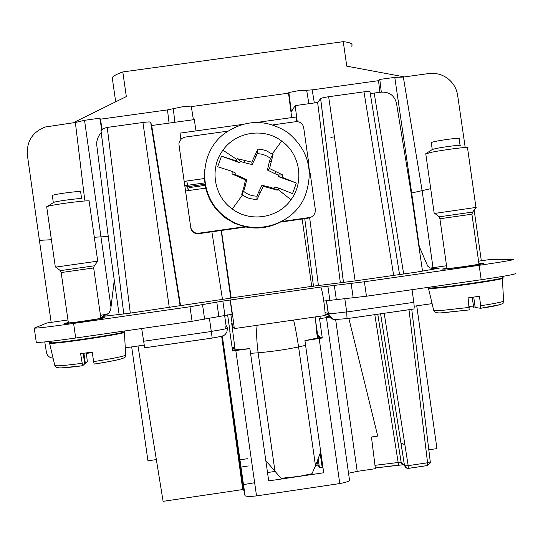 <?xml version="1.0" encoding="UTF-8"?>
<svg xmlns="http://www.w3.org/2000/svg" width="543" height="543" viewBox="0 0 543 543"><rect width="100%" height="100%" fill="white"/><g stroke="black" fill="none" stroke-linecap="round" stroke-linejoin="round"><path stroke-width="0.81" d="M86.418 353.432L92.283 352.583M125.27 347.832L144.105 345.117M44.757 341.934L46.44 352.38C47.275 355.889 49.494 357.81 53.099 358.142M515.226 273.346C517.425 273.937 506.083 276.068 481.193 279.74L366.457 296.227L323.798 301.046M231.976 314.234L192.073 321.286L75.694 338.011C52.97 341.208 39.836 342.66 36.293 342.382L36.259 342.131M51.164 322.372L39.415 240.359L51.402 239.714M84.749 200.136L75.355 122.474L45.245 127.001C32.437 132.064 26.485 141.458 27.381 155.189L39.415 240.359M465.208 147.492L457.647 95.351C456.649 88.903 453.636 83.527 448.599 79.217L448.599 79.217C442.844 74.595 436.233 72.701 428.773 73.543L403.34 77.065L422.115 190.654L430.701 188.665M481.329 260.762L474.168 210.073M322.277 337.984L304.928 340.665L321.035 337.271L322.277 337.984L319.467 318.198L320.282 318.544L329.839 317.166L324.571 315.592M324.999 314.831L328.345 314.2M414.16 306.204L432.119 303.618M141.675 328.529L144.682 347.798L169.66 344.221M131.671 346.909L147.947 460.81L156.35 459.575M137.99 346L163.097 501.338L242.748 489.555L221.653 336.185M242.748 489.555L243.759 490.119L245.069 495.732C246.325 496.56 250.14 496.614 256.527 495.902L339.782 483.562C346.468 482.306 349.712 481.139 349.509 480.06L326.445 317.655M232.472 350.086L249.875 348.62L232.594 350.948L229.832 331.576M227.612 314.859L230.001 331.549M224.605 315.293L226.037 325.318L225.616 328.8M212.198 338.085L209.401 318.218L211.288 331.495L143.501 341.262M144.682 347.798L212.198 338.065C225.969 335.594 224.055 335.683 226.811 332.309L227.517 328.115C227.042 328.664 221.625 329.757 211.275 331.386M344.798 298.616L346.685 311.886C336.531 313.216 330.429 313.806 328.366 313.644L328.237 313.61C329.255 317.757 331.895 319.739 336.151 319.555M412.035 289.684L413.793 302.336C414.268 306.055 414.302 308.275 413.881 308.987L404.087 310.426M431.176 268.337L439.253 268.167L416.495 272.124L355.108 280.921L311.723 286.371L302.152 219.026M430.232 268.079L446.556 265.744M478.553 261.163L488.252 259.771L513.244 259.316C515.416 259.676 504.053 261.672 479.157 265.31L481.193 279.74M324.687 315.632L324.843 315.551C326.099 314.424 321.965 286.521 320.635 287.064L364.401 281.763L479.157 265.31M232.139 314.214L230.117 300.035L222.868 301.073L224.89 315.252M67.963 319.963L46.861 322.983L34.25 328.128C37.759 328.21 50.879 326.642 73.604 323.438L189.996 306.754L222.868 301.073M108.091 314.017L100.448 315.313M221.429 230.456L231.209 298.073L128.44 313.392L102.478 316.413L104.263 315.415L104.378 316.189M221.15 230.497L230.789 298.175M242.219 124.476L180.032 133.123L180.853 139.184M186.812 180.982L187.43 185.319M187.627 186.69L188.183 190.593M124.428 331.651L124.449 331.793C124.999 333.13 65.886 342.212 52.433 342.823L49.474 342.592M502.227 277.548C510.848 277.69 457.376 285.91 435.832 287.722L428.468 288.102L428.441 287.688M94.319 237.264L100.95 236.87L110.996 307.114M108.084 236.483L100.95 236.87L84.545 120.322L75.355 122.474M109.693 247.852L96.749 145.096L109.693 247.852L119.114 314.478M101.276 132.763C98.907 134.929 97.373 138.214 96.674 142.612L96.776 145.13M180.575 305.79L151.673 125.514L150.655 122.155C150.072 121.788 147.499 121.897 142.931 122.48L106.767 127.496L103.292 128.61L101.012 130.639M114.261 280.14L110.711 309.469L108.973 313.216L104.263 315.415M330.857 137.365L334.427 136.863M297.238 121.625L295.168 105.607L317.641 102.484L340.325 282.72M318.442 285.645L309.632 217.519M317.641 102.484L320.628 98.554L343.481 282.441M399.553 274.554L369.966 91.679C370.088 91.258 368.093 91.305 363.98 91.835L328.664 96.729C324.252 97.38 321.571 97.991 320.628 98.554M291.693 117.6L288.537 93.145L288.862 92.548L297.761 90.81L312.177 89.873L378.519 80.683L379.788 79.414L381.308 92.154L370.265 93.552M422.495 271.079L411.003 192.1L396.519 103.408C394.503 95.527 389.433 91.774 381.308 92.154M419.257 246.468L411.682 192.962L422.115 190.654L433.009 267.679M411.146 193.084L411.682 192.962L394.788 77.384L379.788 79.414M434.522 268.113L434.644 268.968M432.812 268.357L429.907 267.95L427.667 266.05L418.734 245.239M346.943 318.666L413.881 308.987M326.526 300.652L328.366 313.644C331.59 318.605 334.033 320.546 335.683 319.467L347.045 318.619L346.685 311.886M319.949 316.257L320.282 318.544M315.748 321.632L317.703 335.377L319.291 336.28L319.481 337.603M348.538 473.245L357.199 471.372L375.383 468.684L371.453 437L377.738 436.07L348.823 318.368M377.765 314.193L401.175 462.514L398.155 462.5L398.718 465.113M403.978 465.188L401.189 462.527L404.739 465.806L408.18 465.65L384.193 313.27M400.951 443.074L404.888 444.737M428.814 449.814L436.952 448.613L416.739 305.831M254.647 482.727L243.4 484.614M242.986 484.668L242.103 484.784M304.928 340.665L323.703 472.77L268.704 480.894L249.875 348.62M322.909 467.177L319.393 467.34L318.001 465.093L315.632 465.446M274.778 471.473L267.516 472.546M232.295 348.857L234.956 348.47M232.139 347.744L234.8 347.357M317.384 460.749L318.001 465.093M317.078 335.472L317.703 335.377M313.494 286.344L304.752 218.659M191.326 106.604L288.537 93.145M102.145 129.315L100.435 119.188L167.475 109.903L182.584 106.754L191.238 106.061L193.389 119.725M222.487 299.397L211.879 231.807M204.596 185.448L204.419 184.328M196.03 130.904L194.258 119.609L151.673 125.514M311.723 286.371L231.04 297.931M100.808 317.804L104.88 317.411L103.971 317.94C97.034 319.406 68.52 323.492 64.176 323.642L68.33 322.528M446.903 268.181L442.253 269.07L444.751 269.104C453.493 268.323 481.471 264.319 483.82 263.511L480.928 263.525L481.01 264.088M478.919 263.735L480.928 263.525M230.816 314.397L232.452 325.895L234.23 328.603C234.447 327.619 230.415 299.641 230.117 300.035L320.635 287.064M296.539 121.618L295.881 117.016L257.104 122.406M180.032 133.123L180.887 139.144M186.853 180.975L187.471 185.312M187.668 186.683L188.224 190.586M189.018 186.493L189.174 187.613L205.111 185.373M101.717 129.648L99.783 118.17L84.545 120.322M98.249 136.972L98.453 136.598M403.34 77.065L394.788 77.384M100.435 119.188L99.783 118.17M295.168 105.607L291.347 111.668L288.862 92.548M319.291 336.28L317.214 336.585M248.361 465.942L240.902 467.095M240.488 467.15L239.721 467.251M65.486 323.051L65.554 323.533M189.174 187.613L188.414 190.566M227.822 131.155L184.885 137.128L181.661 138.465L179.339 141.608L178.925 143.82L179.217 146.685L190.79 227.89C191.788 231.936 194.36 233.87 198.521 233.7L198.589 233.239C194.367 233.415 191.754 231.447 190.742 227.347L185.557 190.966L205.695 188.136C208.817 200.51 215.496 210.508 225.725 218.13L234.725 223.383L244.581 226.73L198.589 233.239M379.89 92.351L378.519 80.683M73.149 122.779L126.329 96.566L122.813 71.941L343.271 41.662C350.527 42.429 353.303 43.935 351.592 46.175M343.271 41.662L346.746 66.158L404.42 76.916M239.701 467.102L240.468 467M315.551 316.895C315.653 322.101 316.27 329.153 317.404 338.038M232.452 325.895L231.671 323.16L235.153 349.862M280.344 222.114L307.84 218.225L310.284 217.383M245.836 227.001L198.521 233.7M178.993 144.954L184.186 181.376L204.324 178.525L205.695 188.136M204.324 178.552L184.186 181.376L185.557 190.966M309.015 168.255L308.824 163.898L303.686 127.578C302.689 123.485 300.082 121.517 295.887 121.68L272.783 124.897M308.268 163.972L308.845 163.871L308.268 163.952M309.11 168.242L309.177 169.626M310.168 173.461L309.306 169.606M307.84 218.225L311.506 216.929L313.61 215.374L314.981 213.141L315.354 209.727L310.202 173.455L309.435 173.563M60.626 367.978L82.624 365.738L80.615 353.724L92.201 352.054L93.64 361.624C114.994 358.237 125.664 355.977 125.65 354.844L124.422 332.357M83.907 353.269L85.339 363.308L87.321 361.529L86.351 352.916M443.278 312.741L469.206 309.917L468.093 297.89L479.462 296.254L480.65 305.77C497.693 303.075 505.336 301.372 503.565 300.659L502.39 278.478M122.813 71.941C116.677 74.126 113.154 76.054 112.245 77.71L112.503 79.502M247.33 458.706L239.877 459.887M239.463 459.941L238.737 460.03M265.826 460.654L281.07 478.302L299.213 476.354L311.96 473.734L315.49 465.84L320.716 451.783M309.496 217.539L281.552 221.496M287.817 132.526C266.552 118.876 245.497 119.175 224.659 133.429C197.421 153.262 198.222 198.541 226.132 217.526C251.429 236.979 291.924 226.485 304.548 197.306C314.288 171.785 308.709 150.194 287.817 132.526M204.643 169.762L204.324 178.525M244.581 226.73C256.887 229.411 268.663 227.945 279.91 222.331M121.788 358.753C117.084 360.152 107.887 361.923 94.21 364.068L93.64 361.624M82.651 365.738L84.728 363.864L83.222 353.364M473.727 297.102L475.193 307.501L480.548 308.275L480.65 305.77M475.132 307.053L469.186 306.598M473.632 307.27L472.227 297.32M446.943 268.459L450.242 268.323C459.643 267.36 482.51 263.925 478.96 264.013L471.921 214.2L439.911 218.748L439.199 216.82L472.661 212.062L471.921 214.159M222.942 150.201C209.347 168.106 213.82 196.166 232.309 209.014C250.242 222.63 278.206 218.184 290.987 199.749C304.528 181.857 300.089 153.886 281.654 141.017C263.776 127.381 235.777 131.739 222.942 150.201L236.877 159.506L236.015 160.776L221.469 156.187L217.702 166.762L232.228 171.412L232.058 173.936L245.484 179.93L246.719 179.801L239.191 176.142L238.995 176.699M85.339 363.308L84.66 363.41M237.902 453.914L238.587 453.826M68.37 322.841L69.721 322.854C76.196 322.352 103.523 318.191 100.849 318.117L93.674 267.95L94.285 265.819L97.815 261.142M241.723 194.326L243.631 191.346L244.778 187.932L243.916 187.064L241.723 194.326L245.314 196.695L249.359 198.46L256.941 199.77L263.246 186.297L277.269 190.145L278.729 188.082L292.575 193.607L296.329 183.045L282.509 177.459L282.679 174.934L269.566 168.534L273.034 154.565L266.443 150.798L262.208 149.576L257.823 149.101L251.809 162.16L237.481 158.712L236.877 159.506M243.916 187.064L245.484 179.93M243.631 191.346C247.567 194.475 252.04 196.077 257.056 196.159L256.941 199.77M244.778 187.932L246.719 179.801M239.191 176.142L232.058 173.936M235.818 174.873L235.879 173.278L232.228 171.412M244.696 160.701L244.017 162.595L240.603 161.441L239.639 162.703L236.015 160.776M239.639 162.703L221.469 156.187M240.603 161.441L237.481 158.712M251.809 162.16L252.142 164.556L255.78 157.036L255.04 155.807M244.017 162.595L252.142 164.556M255.78 157.036L257.049 153.669L257.823 149.101M271.032 161.549L269.321 161.895L270.468 158.488L273.034 154.565M270.468 158.488C266.538 155.352 262.065 153.75 257.049 153.669M269.566 168.534L267.387 170.027L274.901 173.679L275.939 171.914M269.321 161.895L267.387 170.027M274.901 173.679L278.267 174.955L282.679 174.934M278.267 174.955L278.206 176.543L282.509 177.459M296.329 183.045L278.206 176.543M270.251 187.898L270.081 187.22L273.489 188.373L274.446 187.104L278.729 188.082M273.489 188.373L277.269 190.145M263.246 186.297L261.957 185.265L258.325 192.785L259.907 192.799M270.081 187.22L261.957 185.265M258.325 192.785L257.056 196.159M336.09 223.363L336.097 223.024M434.794 213.413L476.197 207.399L472.675 212.048M55.739 267.115L97.828 261.129M475.94 207.378L467.53 147.839C471.989 146.121 441.948 149.922 429.893 152.617L425.807 154.069M46.712 206.937L48.334 206.184C56.526 203.924 92.446 199.519 89.147 201.161L97.726 261.122M460.091 145.572C463.009 144.404 443.081 146.915 435.031 148.734L432.242 149.495L431.257 142.504L434.04 141.709C442.083 139.829 462.018 137.352 459.106 138.58L460.057 145.327M81.626 198.813C83.765 197.693 59.927 200.598 54.436 202.132L53.316 202.525L52.304 195.46L53.418 195.046C58.902 193.444 82.746 190.586 80.622 191.774L81.606 198.67M169.681 344.221L197.238 340.244M197.333 340.23L212.191 338.085M389.175 312.571L403.999 310.44M347.011 318.653L389.093 312.585M221.822 336.137L243.759 490.119M222.223 336.008L244.954 495.542M235.818 350.54L256.527 495.902M226.037 325.318L227.517 328.115M326.404 300.673L328.237 313.61L325.006 312.442M346.699 312.001L413.793 302.336M364.401 281.763L366.457 296.227M351.151 283.46L353.194 297.869M334.284 285.204L336.293 299.376M327.843 286.032L329.852 300.17M216.779 302.044L218.809 316.257M202.553 304.759L204.609 319.216M189.996 306.754L192.073 321.286M73.604 323.438L75.694 338.011M100.991 130.463L123.784 313.935L100.984 130.598M343.427 282.448L320.601 98.588M328.664 96.729L355.129 280.914M393.668 275.396L363.98 91.835M403.68 273.964L374.202 93.145M319.169 338.493L339.782 483.562M335.655 319.61L357.199 471.372M374.969 465.324L398.155 462.5L374.806 314.621M401.189 462.527L377.779 314.193M407.128 468.371L404.515 465.697L380.595 313.786L404.521 465.704L406.042 467.93L408.166 468.385M411.743 309.293L430.28 461.883L427.572 462.779L427.619 465.534L408.255 468.405L408.18 465.65L427.572 462.779L408.974 309.693M408.288 468.365L427.619 465.534L430.287 462.826M403.666 464.889L402.458 464.849M375.294 467.957L398.664 465.12M106.53 314.438L104.982 315.313M130.313 313.128L107.236 127.435M320.166 453.262L322.162 467.285M430.273 462.704L430.294 462.032L430.3 462.724M169.28 307.542L142.931 122.48M150.655 122.155L180.147 305.865M318.15 458.686L319.379 467.319M49.474 342.809L49.623 343.325L52.508 343.319C67.088 342.653 130.578 332.716 124.408 332.106L124.408 332.106M428.461 288.19L428.644 288.598L435.907 288.218C456.507 286.494 508.119 278.654 502.696 278.091M174.9 122.297L173.258 108.695M167.475 109.903L169.077 123.098M314.329 102.946L312.177 89.873M306.652 90.233L308.886 103.699M190.79 227.89L190.742 227.347M54.782 365.351L57.626 365.833C62.526 365.67 70.671 364.821 82.061 363.294M433.619 310.101L433.755 310.684L440.678 310.555L469.288 307.413M257.172 325.298C256.235 331.203 256.547 340.366 258.115 352.794L250.547 353.33M293.6 320.051C295.005 325.61 296.668 334.576 298.589 346.936C285.808 349.59 272.321 351.545 258.115 352.794L275.057 471.806M305.587 345.334L298.589 346.936L315.49 465.84M446.93 268.385C445.172 268.778 446.088 268.785 449.685 268.412C460.423 267.312 485.904 263.416 478.946 263.946M204.718 182.896L184.796 185.686M184.993 187.057L204.921 184.26M480.528 308.288L498.983 304.854M68.364 322.746L67.637 323.01L69.07 322.956C76.719 322.352 108.03 317.485 100.835 318.028M439.918 218.788L446.957 268.588M232.309 209.014L242.517 194.923M281.654 141.017L272.24 153.961M290.987 199.749L277.867 189.351M61.169 272.545L93.674 267.95M439.246 216.888L434.651 213.297M60.348 270.645L94.285 265.819M221.748 336.158L243.658 489.942M222.304 335.988L245.069 495.732M34.25 328.128L36.293 342.382M49.311 341.445L49.508 342.823M428.393 287.328L428.502 288.102M469.206 309.917L442.579 312.727C437.807 313.325 434.862 312.646 433.755 310.684L428.434 288.095M375.294 467.985L402.499 464.828L401.175 462.514M318.157 458.659L319.393 467.34M234.23 328.603L324.843 315.551M49.535 343.067L54.863 365.683L56.452 367.312L59.445 367.896C64.325 367.896 72.049 367.177 82.611 365.731M112.245 77.71L115.686 101.812M479.571 264.081L480.236 264.224M446.081 268.615L445.219 269.063M125.698 355.156C124.381 357.925 127.001 356.894 120.281 359.174C112.367 361.034 103.665 362.67 94.177 364.061M503.694 301.195C505.832 303.564 498.114 305.926 480.548 308.275M67.61 322.976L66.775 323.411M101.5 318.123L102.233 318.273M68.384 322.909L61.169 272.525L60.3 270.59L55.63 267.034M434.196 213.392L425.76 153.73M55.325 267.102L46.684 206.754M432.079 149.644L425.997 153.628M53.309 202.648L47.465 206.421"/></g></svg>
